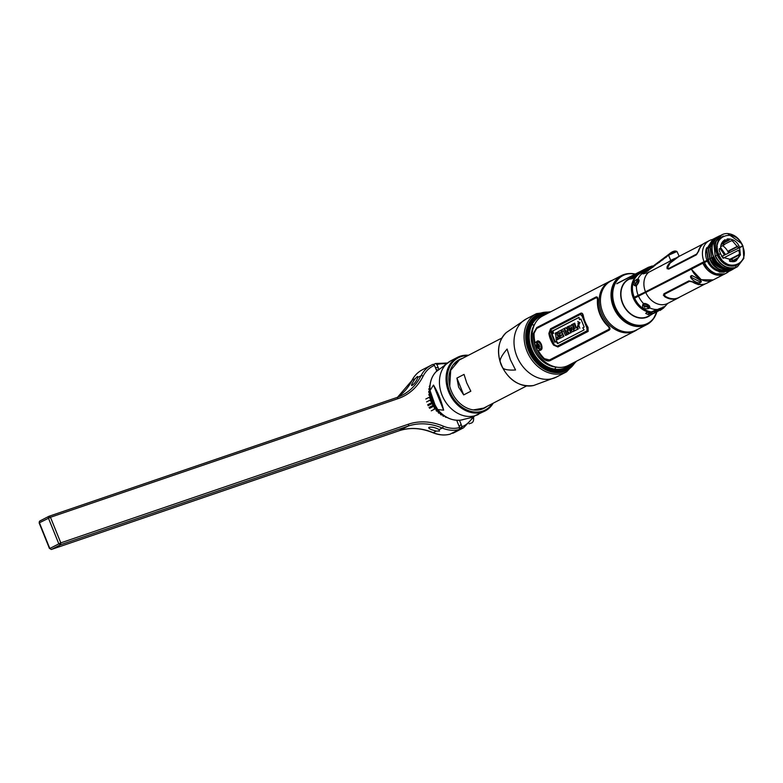 <?xml version="1.0" encoding="UTF-8"?>
<svg xmlns="http://www.w3.org/2000/svg" width="783" height="783" viewBox="0 0 783 783"><rect width="100%" height="100%" fill="white"/><g stroke="black" fill="none" stroke-linecap="round" stroke-linejoin="round"><path stroke-width="1.17" d="M573.009 362.999A29.725 23.49 -117.3 0 1 564.063 369.478A29.725 23.49 -117.3 0 1 530.639 349.609A29.725 23.49 -117.3 0 1 541.856 314.512A29.725 23.49 -117.3 0 1 547.444 313.484M545.017 314.746A28.619 22.619 62.7 0 0 542.502 315.402A28.619 22.619 62.7 0 0 531.696 349.218A28.619 22.619 62.7 0 0 563.887 368.343A28.619 22.619 62.7 0 0 570.572 364.261M573.44 362.783A30.263 23.911 -117.3 0 1 563.672 370.29A30.263 23.911 -117.3 0 1 529.641 350.06A30.263 23.911 -117.3 0 1 541.053 314.316A30.263 23.911 -117.3 0 1 547.875 313.269M650.047 322.459A27.611 21.816 -117.3 0 1 646.836 324.602L636.246 330.064A27.611 21.816 -117.3 0 1 633.897 331.072A27.611 21.816 -117.3 0 1 603.487 314.091A27.611 21.816 -117.3 0 1 610.916 281.009L621.506 275.538A27.611 21.816 62.7 0 0 614.078 308.629A27.611 21.816 62.7 0 0 644.487 325.601A1.625 0.989 -108.8 0 0 644.693 325.434A27.552 21.767 -117.3 0 1 613.715 307.014A27.552 21.767 -117.3 0 1 624.11 274.471A1.625 0.989 -108.8 0 0 623.943 274.51A1.625 0.989 -108.8 0 0 623.855 274.539A27.611 21.816 62.7 0 0 621.506 275.538M629.982 278.523A21.151 16.717 62.7 0 0 622.651 303.628A21.151 16.717 62.7 0 0 646.308 317.448A21.151 16.717 62.7 0 0 650.458 315.128M635.933 326.384L636.491 326.257M636.354 326.237L635.767 326.364M613.451 283.965L613.921 283.475M635.16 326.266L635.845 326.168M635.62 326.139L634.896 326.227M613.618 284.092L613.099 284.718M612.952 285.051L613.49 284.366M633.936 326.031L634.827 325.992M634.484 325.924L633.525 325.934M612.815 285.746L612.453 286.343M631.969 325.483L633.202 325.611M612.972 285.58L612.179 287.165M630.579 324.984L632.576 325.434M611.66 290.424L611.024 294.741M622.788 320.247L627.036 322.958M613.118 285.227L612.335 286.676M631.157 325.199L633.016 325.562M611.826 289.504L611.083 293.126M624.266 321.421L628.015 323.506M635.982 297.432L635.718 296.796M651.75 311.81L653.56 311.017L650.82 312.456L651.662 312.867M634.113 297.54L633.281 297.971M635.072 277.769L634.573 277.936A20.828 16.463 -117.3 0 1 634.592 277.906L635.15 277.701M652.131 314.277L647.874 316.44A20.828 16.463 -117.3 0 1 622.759 303.227A20.828 16.463 -117.3 0 1 628.769 279.423L629.963 278.797M632.224 278.19A20.828 16.463 -117.3 0 1 633.516 277.985M632.135 283.094A20.916 16.531 62.7 0 0 633.222 297.814A20.916 16.531 62.7 0 0 646.435 311.419L647.296 312.231M631.998 278.777L634.308 277.701L634.289 278.425M636.667 276.047L635.845 276.242M647.756 314.423L648.608 314.697M616.808 283.759L644.203 269.606L648.109 268.275L629.708 277.779M647.267 268.559L652.337 265.946L648.441 267.277L616.945 283.534M649.684 312.133L649.166 311.438L646.376 311.389C640.739 309.07 636.481 304.812 633.604 298.636L691.311 269.195L701.294 279.746L713.235 279.913M700.247 280.324L700.991 281.185L700.531 282.105L691.497 277.476L690.909 275.959C688.423 277.632 698.084 285.041 700.697 282.262C703.868 281.42 694.012 276.487 691.712 275.538L690.939 275.968M713.156 279.952L706.961 283.152A18.352 14.505 -117.3 0 1 693.121 281.851L688.864 280.891L663.876 293.791L664.561 296.591A18.352 14.505 62.7 0 0 678.401 297.892A18.352 14.505 62.7 0 0 679.879 296.982M660.852 308.199L664.336 307.2M661.42 307.934L651.387 311.888A0.783 0.607 64.6 0 0 651.887 311.654M638.546 296.209A20.064 15.856 62.7 0 0 643.773 303.784C644.311 302.502 651.28 305.39 649.518 307.836L649.176 306.975C650.507 306.74 646.778 302.923 644.115 303.98L642.931 304.244L643.675 303.824M644.761 305.889A3.279 1.683 -157 0 0 649.009 306.711L648.549 307.788L648.931 308.482L649.518 307.836A20.064 15.856 62.7 0 0 656.937 309.471M648.931 308.482C643.646 309.442 641.649 308.032 642.931 304.244M662.888 308.013L662.398 308.296M658.797 310.675L653.57 313.503C649.929 314.1 649.205 313.562 651.387 311.888A20.975 16.58 62.7 0 1 649.166 311.438A20.975 16.58 62.7 0 1 634.631 298.108M648.461 313.846L648.882 313.141M655.557 312.642L648.011 314.492L645.681 313.386L647.061 312.309L646.689 311.986C648.324 311.536 649.322 311.605 649.694 312.182L648.011 314.492M648.549 307.788L642.892 305.018L643.509 304.225M642.882 305.018L643.42 304.352A3.279 1.683 -157 0 0 643.597 304.695M700.991 281.185L700.991 281.185C701.167 280.735 693.523 275.929 691.82 275.636M691.242 275.988L692.162 275.714M728.777 271.417A18.352 14.505 -117.3 0 1 726.232 273.198L724.862 273.913L713 273.707L703.242 263.626L703.026 263.147L707.382 261.199A16.051 12.685 62.7 0 0 719.998 271.525M726.232 273.198A18.352 14.505 -117.3 0 1 704.397 262.442M733.632 261.679A16.051 12.685 62.7 0 0 733.749 261.042M706.658 247.712A16.051 12.685 62.7 0 0 707.02 260.357L708.096 259.799L707.382 261.199M741.139 243.249L727.583 233.54C734.474 234.244 739.612 238.463 743.018 246.214L742.519 246.322L743.018 246.214L743.85 258.39L737.41 266.768L735.903 267.414L735.785 265.701L740.013 262.98M722.905 257.245L722.631 255.982L742.607 246.185C751.073 264.86 725.577 273.561 718.725 254.338C710.269 235.663 735.756 226.962 742.607 246.185L739.543 247.242L740.395 254.896L736.118 260.905L724.402 257.793L723.081 258.233L720.546 253.731L717.277 254.945C719.636 259.878 723.012 263.215 727.397 264.957C727.73 265.858 730.588 265.975 735.991 265.31L735.785 265.701C727.945 267.443 721.73 263.92 717.14 255.121L715.153 255.933C720.115 265.554 726.908 269.44 735.55 267.59L737.263 266.846M722.631 255.982L721.613 256.403M723.189 258.194L722.572 256.295L721.769 256.57L722.494 256.325M707.754 260.328L704.504 262.011L707.754 260.328M712.393 257.793L713.528 257.216M718.158 254.818L718.814 254.553M717.629 254.866L715.447 255.787C720.429 265.437 727.241 269.313 735.903 267.414M713.656 256.707L713.372 256.853C715.936 262.55 719.812 266.396 724.989 268.383L733.7 268.54C727.524 270.204 721.887 268.001 716.788 261.943L713.166 255.444C710.524 245.735 712.755 239.246 719.89 235.957M716.435 237.318L709.956 247.506L711.581 257.773L713.567 256.961L711.874 257.627C713.665 262.569 717.571 266.455 723.59 269.283L732.428 269.499L736.02 267.473M717.443 236.848L710.279 247.076L711.581 257.773L712.276 257.627L711.786 257.881L710.093 258.547L708.468 248.25L715.554 237.817M735.658 267.669L732.076 269.675C720.947 270.145 714.116 266.181 711.581 257.773L710.093 258.547C713.528 265.202 718.5 272.592 730.617 270.438L731.978 269.861M731.087 270.292L728.826 271.358C717.659 271.809 710.817 267.845 708.302 259.467L709.995 258.801L708.302 259.467L706.677 249.18L713.773 238.737M707.656 260.093L703.065 262.168L703.369 262.971M704.387 261.718L705.826 261.219L704.465 261.923M713.01 239.089L706.383 249.386L708.018 259.623C710.563 268.04 717.394 272.004 728.503 271.515L730.206 270.781M714.654 238.247L708.165 248.446L709.799 258.693C712.344 267.111 719.166 271.075 730.294 270.595L730.324 270.585M732.868 269.372L730.617 270.066M736.363 267.277L734.092 267.982M716.788 261.943C722.024 267.972 727.798 270.106 734.111 268.344M733.7 268.54L735.452 267.786M738.32 264.145L735.991 265.31M723.061 236.3A15.905 12.567 62.7 0 0 718.099 254.661A15.905 12.567 62.7 0 0 737.645 264.546M734.532 260.641L734.366 261.542M736.304 267.13L732.408 269.46L723.59 269.283L724.255 267.58M736.529 265.408L737.899 264.429M723.326 258.096L738.643 250.188L739.367 252.126M725.557 263.714L726.184 263.391M735.012 261.463L737.243 259.242L732.379 261.757M731.097 261.63L738.105 257.676L738.858 256.599L739.406 252.645L738.643 250.188M729.629 252.361L729.13 251.049L737.762 246.596M721.251 267.424L721.681 266.778M719.577 266.465L720.497 265.985M722.621 267.326L721.867 267.717L722.64 267.336M730.118 261.414L731.028 260.945L730.754 261.571M727.309 264.028L726.683 264.351M721.975 266.788L721.114 267.6M725.587 263.734L726.232 263.421M723.737 261.561L723.11 261.884M716.494 262.109L716.572 263.979M715.965 263.342A9.494 7.497 62.7 0 0 715.828 261.982M739.328 254.397L729.482 259.476L729.59 261.033M704.308 261.522L704.631 262.344M715.124 262.344L716.23 261.776M720.82 259.408L721.446 259.085M720.556 257.832L719.929 258.155M715.339 260.524L714.213 261.101M718.285 253.134L717.659 253.457M718.471 264.272L717.434 264.811M728.219 264.458L727.593 264.781M698.201 284.679L699.258 284.288M699.973 284.014L698.994 284.591M635.199 297.824L634.886 297.09L636.041 296.659A17.304 1.233 -22 0 1 637 296.18A17.304 1.233 -22 0 1 638.536 295.436M636.745 296.307A17.304 1.233 -22 0 0 636.041 296.659A18.616 14.711 62.7 0 0 636.305 297.276M691.506 268.168L645.887 291.687A37.232 2.662 -22 0 1 638.478 295.279A19.144 1.37 158 0 0 634.661 297.129L633.682 297.638L634.396 298.235M634.886 297.09L634.093 297.491L634.886 297.09M636.961 296.082L636.207 296.444A18.352 1.312 -22 0 1 638.497 295.348M651.818 311.751L654.549 310.469M638.791 296.091L638.478 295.279M644.252 303.608L645.662 304.626M647.541 305.272L646.533 306.378A1.546 0.793 -157 0 0 644.497 305.977A1.546 0.793 -157 0 0 644.84 307.249L643.352 305.223A2.819 1.449 23 0 1 644.82 304.342A2.819 1.449 23 0 1 647.541 305.272L648.373 305.086M644.047 304.45L644.164 303.961M647.012 312.339L646.141 313.68M649.694 312.182L649.273 312.818L647.061 312.309M660.049 310.381L663.759 307.866L664.787 306.251M663.054 307.621L663.759 307.866L663.054 307.621M705.366 283.828L678.92 297.481A18.224 14.397 -117.3 0 1 665.061 296.121L664.561 294.232L689.549 281.332L692.475 281.968A18.224 14.397 62.7 0 0 704.465 284.092M730.754 265.261L730.128 265.584M729.55 261.248A13.37 10.571 62.7 0 0 729.697 260.152L739.269 254.837M726.888 264.458L727.524 264.135M676.434 298.421A18.097 14.3 -117.3 0 1 664.424 296.228L663.328 295.103M702.038 284.444A18.097 14.3 -117.3 0 1 692.407 281.782L689.461 281.126L664.473 294.026L664.209 295.122M707.02 260.357L645.495 291.814A36.713 2.623 -22 0 1 638.184 295.367A19.663 1.409 158 0 0 634.269 297.266L633.241 297.794C630.462 290.376 630.844 283.837 634.406 278.2L636.305 276.526L636.393 275.959L634.798 276.781M636.188 285.756L636.794 285.394M635.551 285.981C632.273 284.65 632.781 282.379 637.088 279.169L638.409 280.49A3.279 1.38 -64 0 0 637.039 281.86M636.53 285.335C639.965 282.125 638.693 279.198 638.478 280.05L637.088 279.169M647.296 271.124L646.415 271.251M642.04 272.719L642.119 273.619L643.313 273.835L648.53 272.396L680.016 255.894M642.119 273.619A20.064 15.856 62.7 0 0 637.91 279.12C639.848 279.707 639.359 281.88 636.442 285.638A20.064 15.856 62.7 0 0 638.184 295.367M704.034 261.6A18.352 14.505 -117.3 0 1 709.398 240.577A18.352 14.505 -117.3 0 1 712.09 239.588M667.096 268.735L670.551 262.178C666.509 266.21 665.912 268.51 668.76 269.107L696.449 254.808L698.769 250.981A18.352 14.505 -117.3 0 1 705.111 242.789L709.398 240.577M670.551 262.178L678.284 256.638M636.011 285.668L634.837 285.57L637.303 279.952M723.081 242.681A16.051 12.685 62.7 0 0 722.259 242.25M724.51 241.937A16.051 12.685 62.7 0 0 723.071 241.223M670.659 262.462L675.318 258.84M667.703 268.06L669.054 268.569L696.733 254.279L698.348 251.637A18.097 14.3 -117.3 0 1 701.206 246.058M637.215 279.864L637.812 279.423M723.884 268.54L712.276 257.627L711.786 257.881M720.614 235.556L719.528 235.869C712.001 239.539 709.956 246.537 713.372 256.853M727.583 233.54A17.764 14.035 62.7 0 0 721.887 234.792A17.764 14.035 62.7 0 0 716.23 241.281L721.799 234.841M718.099 254.661L717.277 254.945C715.222 250.286 714.869 245.735 716.23 241.281M723.296 235.986L722.787 236.251M720.986 235.301L714.204 243.816L715.153 255.933L713.91 243.973L720.066 235.732M715.74 250.08L717.14 255.121M718.168 242.309L717.541 242.642L718.168 242.319M725.264 240.058L723.14 241.154M717.199 243.719A13.37 10.571 -117.3 0 1 717.708 243.777L717.111 244.09M737.566 246.234L728.699 250.814L729.521 252.606M722.592 245.666A13.37 10.571 -117.3 0 1 728.513 252.938M720.096 248.583L724.344 254.641L723.688 255.434M722.65 256.041L721.691 256.374M721.104 244.648L722.64 243.856L724.569 244.639L720.673 246.655M717.355 248.368L716.729 248.691M721.574 243.454L727.564 240.675L721.397 243.856M719.303 248.769L720.575 248.328C720.566 244.355 722.083 241.467 725.107 239.667L725.645 241.027L727.808 240.293L727.28 238.932C733.054 238.717 737.146 241.487 739.543 247.242L738.359 247.859L732.585 241.027L731.302 240.782L724.588 244.247L722.67 243.503L729.355 240.048L726.555 239.539M720.575 248.328L719.264 248.779L719.254 250.306L720.546 253.731L718.725 254.338M717.727 251.089L717.101 251.412M717.482 249.699L716.856 250.022M717.541 253.085L718.168 252.762M631.832 276.781L632.184 278.679L630.012 279.042L631.832 276.781L637.616 274.686M633.026 276.174L634.191 276.996L633.467 276.742L635.571 276.017L632.233 278.18M635.424 275.733L632.879 276.986M633.026 276.849L633.721 276.614M702.899 244.286A18.224 14.397 62.7 0 0 698.27 251.46L696.645 254.064L668.966 268.363C666.822 267.962 667.282 266.142 670.346 262.912L679.008 256.413M716.709 247.046L717.336 246.723M718.471 241.526L717.845 241.859M725.479 254.504L720.595 247.545M635.679 277.202L633.75 277.887M633.3 278.092L632.41 278.64M633.3 278.229L635.933 276.947M655.518 264.634A18.293 14.241 53.2 0 0 653.541 265.829L652.523 266.592A0.783 0.489 -127.2 0 0 652.337 266.66L650.35 268.138A18.352 14.29 -126.8 0 1 650.409 268.099A18.352 14.29 -126.8 0 1 653.609 266.426M653.541 265.829L652.523 266.592A18.293 14.241 53.2 0 1 653.492 265.936M663.397 258.478A18.352 14.29 53.2 0 0 662.281 259.212A18.352 14.29 53.2 0 0 662.242 259.242L660.255 260.729A0.783 0.489 -127.1 0 0 660.147 260.886L659.129 261.649A18.293 14.241 -126.8 0 1 660.089 260.993M663.387 259.183A18.293 14.241 -126.8 0 0 660.147 260.886L659.129 261.649M660.089 261.649A18.293 14.241 53.2 0 0 656.839 263.362L656.829 264.018L663.436 259.075A0.783 0.617 -126.8 0 1 663.553 258.253A18.352 14.29 -126.8 0 1 663.602 258.224A18.352 14.29 -126.8 0 1 663.641 258.194M665.335 257.157A18.352 14.29 -126.8 0 1 666.803 256.55M666.725 255.992A18.352 14.29 53.2 0 0 665.579 256.736A18.352 14.29 53.2 0 0 665.54 256.775A0.783 0.617 53.2 0 0 665.413 257.587L668.555 255.238A0.783 0.617 -126.8 0 1 668.682 254.416L666.862 255.787A18.352 14.29 -126.8 0 1 666.901 255.757A18.352 14.29 -126.8 0 1 668.486 254.759M655.821 264.116L656.839 263.362L655.518 265.006L655.821 264.116A18.293 14.241 -126.8 0 1 656.702 263.519L656.418 263.93M643.636 273.815L643.254 272.934L648.001 270.624L655.518 265.006M661.576 265.652L659.863 266.543M667.185 262.755L670.796 260.494A5.246 0.587 -23.8 0 1 674.829 258.468M669.377 263.558L668.79 263.763M673.899 259.016L670.972 260.808M669.485 263.059L670.62 262.354M676.091 251.235L669.064 254.132C672.47 251.235 675.103 250.364 676.982 251.519L668.555 255.238L670.796 260.494M666.901 255.757L668.682 254.416M653.482 266.592A18.293 14.241 53.2 0 0 650.233 268.305A18.352 14.29 53.2 0 0 649.097 269.088A18.352 14.29 53.2 0 0 649.029 269.127L643.489 272.063L642.53 271.936A20.064 15.621 -126.8 0 1 647.404 270.184L648.187 269.763A18.352 14.29 53.2 0 0 648.128 269.812M648.04 270.595L647.649 270.155A20.064 15.621 -126.8 0 1 647.805 270.125L648.853 269.998M637.401 281.371L638.957 280.784M638.83 281.655L637.988 281.949M637.382 281.851L638.889 280.911M649.224 269.068L650.233 268.305L649.224 269.068A18.293 14.241 -126.8 0 1 650.184 268.412M666.685 256.716A18.293 14.241 53.2 0 0 665.335 257.264M662.428 259.173L663.446 258.419L662.428 259.173A18.293 14.241 -126.8 0 1 663.377 258.537M668.476 254.866A18.293 14.241 53.2 0 0 666.744 255.943L665.726 256.707A18.293 14.241 -126.8 0 1 666.695 256.051M666.744 255.943L665.726 256.707M646.905 270.262L642.53 271.936A0.783 0.773 165.1 0 0 642.099 272.954L648.099 270.908M656.751 263.44A18.352 14.29 53.2 0 0 655.694 264.145A18.352 14.29 53.2 0 0 655.635 264.184L653.658 265.672A18.352 14.29 -126.8 0 1 653.707 265.633A18.352 14.29 -126.8 0 1 655.547 264.507M660.128 260.925A18.352 14.29 53.2 0 0 658.992 261.679A18.352 14.29 53.2 0 0 658.943 261.708L656.957 263.196A18.352 14.29 -126.8 0 1 657.006 263.157A18.352 14.29 -126.8 0 1 660.206 261.483M654.294 312.994C651.593 313.631 651.016 313.239 652.562 311.82L660.637 308.659C663.23 307.67 663.641 307.66 661.889 308.639L654.294 312.994M661.889 308.639L662.917 307.876L659.335 308.659L652.562 311.82M652.983 311.565L654.754 312.035L656.78 311.174M659.169 309.843L661.087 308.502M654.431 310.851L654.353 311.918L655.126 311.693M654.353 311.918L660.539 308.688M638.634 282.418A1.507 0.636 -64 0 0 638.429 281.997A1.507 0.636 -64 0 0 638.125 282.007M634.984 282.839A1.546 0.646 -64 0 0 635.522 283.749A1.546 0.646 -64 0 0 636.667 281.968A1.331 0.597 12.7 0 1 638.125 281.988A2.819 1.184 116 0 1 636.775 284.64A2.819 1.184 116 0 1 635.219 285.218L634.768 283.074A1.331 0.597 12.7 0 1 634.984 282.839M647.345 304.411L647.306 304.499A1.507 0.773 -157 0 0 645.094 304.342A1.507 0.773 -157 0 0 645.094 304.352L645.319 303.814M646.014 304.538L646.22 304.039M724.735 273.972L713.313 279.874A18.352 14.505 -117.3 0 1 691.467 269.107L702.889 263.215A18.352 14.505 62.7 0 0 724.735 273.972A18.352 14.505 62.7 0 0 724.804 273.942M691.467 269.107L691.506 268.129L702.928 262.236L702.889 263.215M557.613 367.286A27.865 22.022 -117.3 0 1 535.944 350.784A27.865 22.022 -117.3 0 1 535.043 323.565L533.898 325.64A26.358 20.828 -117.3 0 0 534.75 351.391A26.358 20.828 -117.3 0 0 555.255 367.012L557.613 367.286A27.865 22.022 -117.3 0 0 565.923 366.444A27.865 22.022 62.7 0 0 568.292 365.436L635.258 330.866A27.865 22.022 62.7 0 0 637.783 329.271M535.043 323.565A27.865 22.022 -117.3 0 1 542.727 315.921L609.703 281.351A27.865 22.022 -117.3 0 0 602.205 314.746A27.865 22.022 -117.3 0 0 632.889 331.875A27.865 22.022 62.7 0 0 635.258 330.866M612.463 280.216A27.865 22.022 62.7 0 0 612.071 280.343A27.865 22.022 -117.3 0 0 609.703 281.351M609.145 330.162C610.534 329.203 610.221 327.715 608.205 325.708A27.865 22.022 -117.3 0 1 597.899 300.212C598.016 297.52 597.321 296.483 595.794 297.1L536.737 327.588L533.419 333.489A27.865 22.022 62.7 0 0 543.725 358.996C546.025 360.855 548.149 361.403 550.097 360.65L609.145 330.162M550.351 360.562C548.394 361.325 546.24 360.767 543.901 358.868A27.601 21.807 -117.3 0 1 533.644 333.48L537.001 327.5L596.225 296.933M540.896 344.598C537.794 340.546 536.365 341.29 536.6 346.82C540.162 350.706 541.601 349.972 540.896 344.598M535.122 342.269L535.944 342.553L537.441 340.918M549.216 360.102L608.597 329.486C609.703 328.684 609.458 327.5 607.862 325.924A27.601 21.807 -117.3 0 1 597.556 300.427C597.664 298.303 597.096 297.471 595.853 297.941M540.622 350.304L539.047 350.236L538.714 351.156M549.549 359.974L544.41 358.663A27.728 21.914 -117.3 0 1 538.606 351.185L538.949 350.265C541.963 350.549 542.766 348.572 541.366 344.344C539.477 340.448 537.637 339.861 535.846 342.592L535.024 342.298A27.728 21.914 -117.3 0 1 534.104 333.157L536.678 328.469L595.726 297.98C596.969 297.52 597.546 298.343 597.439 300.466A27.728 21.914 62.7 0 0 607.745 325.963C609.34 327.539 609.585 328.723 608.479 329.526L608.597 329.486M549.421 360.014L608.479 329.526M557.848 346.986L588.16 331.405L588.043 327.402A27.728 21.914 -117.3 0 1 583.325 315.715C582.855 313.621 582.023 312.789 580.82 313.229M549.93 335.506A27.728 21.914 62.7 0 0 552.397 341.917M553.591 345.097A22.942 18.136 -117.3 0 1 548.863 333.411L550.547 328.791L580.487 313.337C581.652 312.926 582.425 313.777 582.806 315.892A22.942 18.136 62.7 0 0 587.524 327.578L587.837 331.512L557.888 346.967L553.591 345.097M554.188 344.853L557.3 346.301L587.24 330.837L586.986 327.92L582.229 316.136L580.516 314.208L550.576 329.663L549.431 333.059L554.188 344.853M537.627 347.016A3.935 2.398 71.2 0 1 537.412 346.536A3.935 2.398 71.2 0 1 537.069 345.362M536.991 343.727A3.935 2.398 71.2 0 1 538.019 341.828M540.554 349.218A3.935 2.398 71.2 0 1 538.567 348.347M571.805 328.283L571.629 327.343M587.093 330.759L557.261 346.155L554.198 344.726L549.519 333.127L550.645 329.77L580.467 314.375L582.17 316.273L586.849 327.862L587.093 330.759M556.204 341.525L557.565 343.61L584.118 329.897L582.758 327.823L584.187 327.088L580.908 318.965L579.479 319.709L579.029 317.311L552.475 331.023L552.955 333.538L551.535 334.263L554.795 342.259L556.204 341.525M552.123 331.64C551.389 330.162 550.88 330.426 550.606 332.413C551.418 333.891 551.927 333.627 552.123 331.64M578.461 326.54L579.567 322.919L578.402 323.516L577.306 327.137L578.461 326.54M575.965 328.048L577.061 327.48A22.942 18.136 62.7 0 0 577.864 329.075L574.458 330.837A22.942 18.136 -117.3 0 1 573.655 329.232L574.751 328.674A22.942 18.136 -117.3 0 1 573.048 323.986L574.262 323.35A22.942 18.136 62.7 0 0 575.965 328.048M571.306 324.876L572.49 324.27L573.675 331.238L572.432 331.875L568.595 326.276L571.404 325.806L571.306 324.876M571.61 327.265L570.846 327.666L572.148 329.721L571.61 327.265M567.098 327.049L568.262 326.452A22.942 18.136 62.7 0 0 570.778 332.736L569.633 333.323L566.755 330.641L567.401 332.041A22.942 18.136 62.7 0 0 568.36 333.979L567.195 334.586A22.942 18.136 -117.3 0 1 564.69 328.292L565.825 327.705L568.331 330.514L567.734 329.095A22.942 18.136 -117.3 0 1 567.098 327.049M561.342 330.025L564.22 328.537A22.942 18.136 62.7 0 0 566.735 334.821L565.522 335.447A22.942 18.136 -117.3 0 1 563.457 330.671L561.783 331.532A22.942 18.136 -117.3 0 1 561.342 330.025M557.868 331.816L560.961 330.22A22.942 18.136 62.7 0 0 563.476 336.504L560.452 338.07A22.942 18.136 -117.3 0 1 559.728 336.651L561.538 335.711A22.942 18.136 -117.3 0 1 561.137 334.83L559.61 335.623A22.942 18.136 -117.3 0 1 559.013 334.145L560.55 333.352A22.942 18.136 -117.3 0 1 560.197 332.354L558.318 333.323A22.942 18.136 -117.3 0 1 557.868 331.816M557.056 334.958L560.207 338.187L558.847 338.892L557.193 337.15L557.574 339.548L556.233 340.243L555.852 335.623A22.942 18.136 -117.3 0 1 555.108 333.245L556.322 332.618A22.942 18.136 62.7 0 0 557.056 334.958M551.261 332.217L551.604 332.041A22.942 18.136 62.7 0 0 551.692 332.53L551.203 332.569A22.942 18.136 -117.3 0 1 551.183 332.472L551.261 332.217M550.762 332.335C550.968 330.739 551.379 330.524 551.976 331.708C551.809 333.313 551.408 333.529 550.762 332.335M551.291 332.873L551.829 332.638A22.942 18.136 -117.3 0 1 551.584 331.101L551.477 331.16A22.942 18.136 62.7 0 0 551.575 331.845L550.899 331.454L551.066 332.491A22.942 18.136 62.7 0 0 551.095 332.628L551.291 332.873M579.949 319.464L580.927 319.063M555.294 342.063L552.064 334.116L553.473 333.382L553.013 330.866L579.048 317.418M558.073 343.404L556.703 341.329L556.233 341.574M579.841 328.234L577.942 323.085M578.862 323.281L580.066 322.753L577.717 321.451M579.361 326.726L578.5 326.609M574.918 330.592A22.286 17.617 62.7 0 0 574.957 330.661L578.363 328.909A22.286 17.617 -117.3 0 1 577.785 327.803M576.425 327.803A22.286 17.617 -117.3 0 1 574.761 323.183L574.282 323.428M572.882 331.649L574.174 331.072L573.733 329.398M570.69 326.266L569.838 325.718M573.694 329.222L572.99 324.093L572.5 324.348M570.073 333.098L571.277 332.569A22.286 17.617 -117.3 0 1 568.938 326.902M567.655 334.351A22.286 17.617 62.7 0 0 567.695 334.419L568.859 333.812A22.286 17.617 -117.3 0 1 567.89 331.875L567.792 331.679M567.802 329.281L565.874 327.774M565.982 335.212A22.286 17.617 62.7 0 0 566.011 335.281L567.235 334.654A22.286 17.617 -117.3 0 1 566.412 333.049M562.253 331.287A22.286 17.617 62.7 0 0 562.282 331.366L563.476 330.749M560.912 337.825A22.286 17.617 62.7 0 0 560.951 337.894L563.975 336.338A22.286 17.617 -117.3 0 1 561.881 331.483M560.07 335.378A22.286 17.617 62.7 0 0 560.099 335.447L561.166 334.899M558.788 333.078A22.286 17.617 62.7 0 0 558.808 333.157L560.217 332.423M559.287 338.667L560.648 337.962M556.723 339.988L558.073 339.382L557.682 336.984M560.706 338.021L557.545 334.791A22.286 17.617 -117.3 0 1 556.821 332.442L556.341 332.687M541.425 347.456A3.435 2.095 71.2 0 1 540.544 348.709A3.435 2.095 71.2 0 1 539.409 348.758C536.815 347.632 536.14 345.675 537.402 342.895A3.435 2.095 71.2 0 1 537.98 342.357A3.435 2.095 71.2 0 1 539.634 342.582M537.901 347.476A3.435 2.095 71.2 0 1 537.001 344.823M537.441 344.246A1.811 1.106 -108.8 0 0 537.128 346.429A1.811 1.106 -108.8 0 0 538.792 347.603A1.811 1.106 -108.8 0 0 539.105 345.411A1.811 1.106 -108.8 0 0 537.441 344.246M539.242 347.006L538.733 346.879A1.458 0.881 71.2 0 1 538.312 346.409L538.019 345.675A1.458 0.881 71.2 0 1 537.98 345L538.205 344.442A1.458 0.881 71.2 0 1 538.303 344.354M733.299 261.718A15.866 12.538 62.7 0 0 733.387 261.228M724.148 242.123A15.866 12.538 62.7 0 0 722.846 241.477M718.96 271.339A1.184 0.607 -77.4 0 0 719.342 272.014A1.184 0.607 -77.4 0 0 720.057 271.398M722.151 242.417A15.866 12.538 -117.3 0 1 722.866 242.789M458.075 360.65L456.372 361.736M456.029 361.834L456.851 361.58M456.186 361.668L456.783 361.443M456.45 361.56L457.262 361.276M459.034 360.151L453.161 364.858M453.944 363.88L458.965 360.19M456.91 378.091L458.623 387.154L463.702 394.906L470.837 391.216L466.756 382.956L464.045 374.401L456.91 378.091L463.702 394.906M534.251 324.994A26.955 21.307 62.7 0 0 531.872 324.837M529.484 324.984A26.955 21.307 62.7 0 0 528.877 325.072M449.736 386.156L450.705 370.31L459.406 359.955L501.854 338.041M457.311 361.041L458.104 360.709M458.163 360.669L455.804 361.991M456.861 361.266L456.303 361.57M457.624 360.875L458.535 360.444M481.848 408.912L481.134 409.382M481.584 409.166L482.318 408.726M480.85 409.499L482.387 408.697M482.778 408.53L482.034 408.941M482.348 408.775L480.919 409.489M483.228 408.325L479.891 409.734M479.548 409.803L483.307 408.286M554.736 369.126A26.955 21.307 62.7 0 0 555.979 367.09M526.587 385.95L483.688 408.09L473.324 409.92M502.314 367.012L500.415 362.304C499.28 360.121 501.502 355.697 507.09 349.042L510.389 359.72L515.557 369.997C507.443 370.408 503.029 369.419 502.314 367.012A30.371 23.999 -117.3 0 0 533.634 385.5L556.488 377.024L566.559 371.827A32.749 25.878 -117.3 0 1 526.949 351.127A32.749 25.878 -117.3 0 1 536.512 313.631L550.958 311.673M548.413 312.985A30.684 24.244 62.7 0 0 529.142 350.265A30.684 24.244 62.7 0 0 550.909 370.995A30.684 24.244 62.7 0 0 573.978 362.5M429.338 386.802L429.896 386.518M428.81 392.361L430.033 391.735M429.368 391.324L429.936 390.805M430.317 392.89L429.407 393.36M430.797 394.358L429.045 395.268M429.466 394.123L430.493 393.467M430.484 401.053L432.96 399.78M426.588 401.924L432.578 398.831M433.214 400.416L431.198 401.454M434.095 402.589L428.105 405.682M427.665 404.752L433.704 401.63M431.56 402.345L433.576 401.307M431.306 410.821L436.522 408.129M434.252 408.158L436.053 407.229M436.581 408.227L435.417 408.824M438.304 410.478L437.296 410.948M436.141 410.498L437.658 409.715M436.023 409.558L437.09 409L437.756 409.578L434.966 404.752L430.033 390.472L433.488 385.07L443.628 410.175L437.756 409.578A28.119 22.227 -117.3 0 0 460.913 420.099C451.889 421.048 443.951 417.349 437.1 409.01M441.25 414.961L442.366 414.383M440.486 414.393L441.651 413.796M439.977 413.326L440.702 412.954M449.315 379.54L448.884 380.029M450.763 369.087L451.302 368.803M451.165 369.116L450.636 369.39M450.342 370.153L450.851 369.889M450.675 370.369L450.176 370.633M429.397 390.717L429.906 390.453M429.71 396.061L431.159 395.317M430.307 398.782L432.167 397.823M432.519 398.684L430.581 399.692M432.363 404.057L434.281 403.059M434.643 403.959L432.813 404.899M433.772 406.524L435.358 405.702M435.749 406.573L434.311 407.317M438.852 411.085L437.922 411.564M429.847 389.043L428.908 389.523M428.967 388.613L429.838 388.162M431.844 397.02L429.603 398.175M425.805 399.027L431.472 396.11M435.24 405.418L429.573 408.344M429.045 407.454L434.849 404.459M440.291 412.563L439.4 412.866M438.226 412.582L439.606 411.878M444.46 415.939L443.677 416.341M442.884 415.881L443.746 415.44M451.576 368.216L451.018 368.499M450.998 368.539L451.556 368.255M451.478 368.382A26.583 21.004 -117.3 0 1 451.488 368.392L450.949 368.666M449.843 371.7L450.333 371.445M429.975 391.285L430.033 390.472A28.119 22.227 -117.3 0 1 435.984 371.808C431.325 376.858 429.319 383.347 429.975 391.285M433.488 385.07C437.912 392.332 441.289 400.7 443.628 410.175M468.459 355.276A30.155 23.833 62.7 0 0 457.507 357.342A30.155 23.833 62.7 0 0 448.688 391.862A30.155 23.833 62.7 0 0 485.166 410.928A30.155 23.833 62.7 0 0 493.192 403.186M467.588 355.736A29.372 23.206 62.7 0 0 449.706 391.441A29.372 23.206 62.7 0 0 470.26 411.202A29.372 23.206 62.7 0 0 492.311 403.636M462.45 358.389A27.307 21.581 62.7 0 0 451.262 390.913A27.307 21.581 62.7 0 0 487.183 406.289M433.038 364.349A35.225 27.845 62.7 0 0 431.257 365.172L433.087 364.33L434.487 365.367L436.767 371.015M429.515 385.902A23.275 18.391 62.7 0 0 429.299 386.763L429.847 387.252A22.55 17.823 62.7 0 0 429.652 388.26M429.603 388.613L428.976 388.583A23.275 18.391 62.7 0 0 428.869 389.494L429.446 389.905A22.55 17.823 62.7 0 0 429.378 391.099M428.761 391.402A23.275 18.391 62.7 0 0 428.761 392.342L429.378 392.665A22.55 17.823 62.7 0 0 429.456 394.006M428.878 394.289A23.275 18.391 62.7 0 0 428.996 395.249L429.622 395.493A22.55 17.823 62.7 0 0 429.877 396.932M429.338 397.206A23.275 18.391 62.7 0 0 429.554 398.165L430.19 398.322A22.55 17.823 62.7 0 0 430.611 399.77L430.112 400.113A23.275 18.391 62.7 0 0 430.435 401.053L431.071 401.111A22.55 17.823 62.7 0 0 431.639 402.521M431.237 402.912L431.198 402.942A23.275 18.391 62.7 0 0 431.619 403.852L432.236 403.813A22.55 17.823 62.7 0 0 432.95 405.163L432.578 405.653A23.275 18.391 62.7 0 0 433.097 406.514L433.684 406.377A22.55 17.823 62.7 0 0 434.536 407.64L434.232 408.207A23.275 18.391 62.7 0 0 434.819 409L434.888 408.971M435.377 408.775A22.55 17.823 62.7 0 0 436.346 409.93L436.121 410.546A23.275 18.391 62.7 0 0 436.787 411.261M437.325 410.977A22.55 17.823 62.7 0 0 438.363 411.975L438.216 412.641A23.275 18.391 62.7 0 0 438.94 413.267M439.517 412.954A22.55 17.823 62.7 0 0 440.555 413.747L440.486 414.442A23.275 18.391 62.7 0 0 441.26 414.97L441.661 414.501M441.876 414.638A22.55 17.823 62.7 0 0 442.875 415.225L442.884 415.939A23.275 18.391 62.7 0 0 443.697 416.35L443.716 416.321M445.302 416.478L445.38 417.094A23.275 18.391 62.7 0 0 446.212 417.388L446.232 417.349M456.675 420.275L459.611 427.547L459.337 429.446L450.108 434.154M434.487 365.367A33.659 26.593 62.7 0 0 423.123 376.173A67.132 53.048 -117.3 0 1 398.038 398.635L50.464 517.279L49.016 516.271A1.576 1.243 62.7 0 0 48.419 518.131L58.764 543.715L60.526 544.762L60.8 542.864L49.818 548.482M398.038 398.635A1.576 0.959 -108.8 0 0 396.668 397.588L49.016 516.271M411.897 385.53C410.909 385.716 411.995 383.455 415.166 378.737L417.447 376.437L418.014 377.269C416.439 381.106 414.393 383.856 411.897 385.53L411.76 385.598M439.508 431.022L436.317 431.09C430.728 429.681 428.232 428.477 428.839 427.459C431.56 426.676 435.005 427.391 439.165 429.613L439.341 431.1M51.13 549.46L49.76 548.354L39.424 522.77A1.576 1.243 -117.3 0 1 40.021 520.91L48.761 516.408M39.424 522.77L50.464 517.279L60.8 542.864L408.374 424.22A67.132 53.048 62.7 0 1 443.325 426.177A33.659 26.593 -117.3 0 0 459.611 427.547M452.104 433.185L461.804 428.604L462.068 426.706L459.464 420.256M438.793 369.096L436.943 364.526L435.505 363.518L433.743 364.418M446.848 363.048L435.505 363.518A35.225 27.845 -117.3 0 1 435.74 363.449M473.598 417.789A5.755 3.504 71.2 0 1 473.588 419.688A5.755 3.504 71.2 0 1 473.568 419.825M473.549 417.877A6.147 3.739 71.2 0 1 473.549 419.972A6.147 3.739 71.2 0 1 471.855 422.849A6.147 3.739 71.2 0 1 471.542 422.986A6.147 3.739 71.2 0 1 471.219 423.065M632.997 315.373A19.546 15.445 -117.3 0 1 627.075 310.753M621.35 299.674A19.546 15.445 -117.3 0 1 621.017 292.167M621.956 286.832A20.133 15.914 -117.3 0 1 623.718 284.063M641.16 317.869A20.133 15.914 -117.3 0 1 637.891 317.692M623.855 274.539A27.611 21.816 -117.3 0 1 625.108 274.167M653.1 319.268A27.552 21.767 -117.3 0 1 652.944 319.474L646.836 324.602A27.611 21.816 -117.3 0 1 644.487 325.601M624.11 274.471A27.552 21.767 -117.3 0 1 629.229 273.531L629.229 273.531A27.552 21.767 -117.3 0 1 629.493 273.521M623.943 274.51L629.229 273.531L635.316 274.05A27.317 21.591 62.7 0 0 629.747 273.512A27.317 21.591 62.7 0 0 624.668 274.441A27.317 21.591 62.7 0 0 614.361 306.711A27.317 21.591 62.7 0 0 645.084 324.974A27.317 21.591 62.7 0 0 653.267 319.063L652.944 319.474A27.552 21.767 -117.3 0 1 644.693 325.434M656.839 311.928L653.267 319.063A27.317 21.591 62.7 0 0 656.8 311.947M637.489 274.706A27.317 21.591 62.7 0 0 636.354 274.344M635.15 274.138A26.896 21.258 62.7 0 0 625.226 274.627A26.896 21.258 62.7 0 0 615.076 306.398A26.896 21.258 62.7 0 0 645.319 324.377A26.896 21.258 62.7 0 0 656.731 311.986M637.382 274.735A26.896 21.258 62.7 0 0 636.246 274.402M645.858 292.656A18.352 14.505 62.7 0 0 667.693 303.422L678.401 297.892M661.273 308.032L663.681 307.23A0.783 0.754 83.8 0 0 664.131 307.014A20.064 15.856 62.7 0 0 667.302 303.687M734.836 261.424L735.031 260.387M736.137 260.7L736.323 259.721M736.676 260.21L736.813 259.467M732.408 269.46L732.369 268.921M736.274 265.515L737.361 264.713M725.381 262.863L724.755 263.196M720.037 265.633L719.078 266.122M647.815 305.262L648.451 306.887M648.676 307.474L649.038 308.394M645.887 291.687L646.2 292.48M646.229 271.76A20.975 16.58 62.7 0 0 643.372 272.141M642.04 272.494L640.396 273.247A20.975 16.58 62.7 0 0 636.305 276.526A20.975 16.58 62.7 0 0 634.269 297.266M648.53 272.396A18.352 14.505 62.7 0 0 645.495 291.814M725.714 241.311L724.334 240.538M725.489 240.626L724.823 240.283M728.024 240.733L727.505 240.401M728.513 240.479L727.671 239.941M650.409 268.099L653.521 265.868A18.352 14.29 53.2 0 0 652.396 266.611A18.352 14.29 53.2 0 0 652.337 266.66M662.281 259.212L660.255 260.729A18.352 14.29 -126.8 0 1 660.304 260.69A18.352 14.29 -126.8 0 1 663.426 259.046M665.54 256.775L663.553 258.253M665.413 257.587L663.436 259.075M651.397 268.089A18.352 14.29 53.2 0 0 650.33 268.5M649.234 269.068A18.352 14.29 53.2 0 0 648.187 269.763L649.097 269.088M638.879 281.273L637.851 281.909M538.968 347.848A2.104 1.282 -108.8 0 0 539.33 345.313A2.104 1.282 -108.8 0 0 537.402 343.952A2.104 1.282 -108.8 0 0 537.04 346.497A2.104 1.282 -108.8 0 0 538.968 347.848M556.498 377.024A32.749 25.878 62.7 0 1 516.878 356.324A32.749 25.878 -117.3 0 1 526.44 318.838M535.846 316.508A32.749 25.878 -117.3 0 1 536.629 316.508M539.526 316.733A32.749 25.878 -117.3 0 1 540.965 316.968M500.415 362.304A30.371 23.999 -117.3 0 1 506.298 332.55C498.115 340.83 496.383 351.587 501.12 364.809C508.607 380.401 519.452 387.291 533.634 385.5M563.829 370.711A32.749 25.878 62.7 0 0 564.289 370.065M565.776 367.579A32.749 25.878 62.7 0 0 566.412 366.268M575.378 361.775A31.565 24.948 -117.3 0 1 551.633 372.013A31.565 24.948 -117.3 0 1 528.476 350.49A31.565 24.948 -117.3 0 1 549.813 312.26M464.045 419.326A28.119 22.227 -117.3 0 1 460.913 420.099L470.691 417.691L485.166 410.928M435.984 371.808L450.891 360.748A30.155 23.833 62.7 0 0 442.082 395.278A30.155 23.833 62.7 0 0 475.995 415.43A30.155 23.833 62.7 0 0 478.56 414.344M442.884 415.793A15.601 12.332 62.7 0 0 443.423 415.205M411.819 380.861A1.576 0.832 26.7 0 1 411.868 380.548L397.519 397.284A65.557 51.805 62.7 0 0 412.093 380.332A35.225 27.845 -117.3 0 1 422.262 369.821L431.257 365.172A35.225 27.845 62.7 0 0 421.088 375.683A65.557 51.805 -117.3 0 1 402.168 395.249L396.668 397.588A1.576 0.959 -108.8 0 0 396.589 397.617L49.182 516.212M415.166 378.737L412.093 380.332A1.576 0.832 26.7 0 0 411.868 380.548C414.305 375.752 417.77 372.179 422.262 369.821M423.123 376.173A1.576 0.832 -153.3 0 0 421.088 375.683L418.014 377.269M402.168 395.249A65.557 51.805 -117.3 0 1 396.746 397.568M436.317 431.09L433.244 432.676A1.576 0.705 112.7 0 1 432.872 432.715C438.823 435.162 444.607 435.632 450.235 434.134M459.337 429.446A35.225 27.845 -117.3 0 1 442.238 428.027A65.557 51.805 62.7 0 0 408.1 426.109L399.105 430.758A65.557 51.805 -117.3 0 1 433.244 432.676A35.225 27.845 62.7 0 0 450.342 434.085M443.325 426.177A1.576 0.705 -67.3 0 1 442.238 428.027L439.165 429.613M51.453 549.441L399.027 430.787A1.576 0.959 71.2 0 0 399.105 430.758L51.531 549.412L60.526 544.762L408.1 426.109A1.576 0.959 -108.8 0 0 408.374 424.22M432.872 432.715C421.009 427.89 409.734 427.244 399.027 430.787A1.576 0.959 71.2 0 1 398.939 430.816M436.943 364.526A33.659 26.593 -117.3 0 1 445.547 363.88M472.912 416.889A33.659 26.593 -117.3 0 1 462.068 426.706M474.341 416.311L463.585 427.782A35.225 27.845 -117.3 0 1 461.804 428.604M452.809 433.244A35.225 27.845 62.7 0 0 454.59 432.431L463.585 427.782M456.283 431.453A35.225 27.845 62.7 0 0 458.398 429.936M459.768 428.722A35.225 27.845 62.7 0 0 461.931 426.353M438.314 367.902A35.225 27.845 62.7 0 0 435.319 367.442M459.229 426.608A33.659 26.593 62.7 0 0 461.07 424.239M437.893 369.928A33.659 26.593 62.7 0 0 436.19 369.596M637.548 274.696L636.383 274.334M662.134 308.473L664.356 307.181L667.693 303.422M650.771 312.348L651.681 311.849M658.914 310.606L655.567 312.632M663.681 307.23L663.152 306.789M691.497 277.476L691.291 275.968M734.454 260.68L734.278 261.561M736.235 259.76L736.03 260.788M712.324 257.627L715.779 263.137L718.177 265.437L723.923 268.452M736.382 265.163L735.805 265.515M725.635 263.039L725.009 263.362M720.272 265.809L719.332 266.298M646.171 306.603L645.965 306.075M649.567 312.75L649.851 311.937M660.089 310.459L663.681 307.944M635.786 285.619L634.837 285.57M640.396 273.247L635.855 275.596M725.655 241.35L724.246 240.577M727.965 240.763L727.427 240.42M633.555 276.673L632.703 277.339M637.646 274.667L633.036 276.164M678.93 256.452L703.633 243.699M634.142 277.662L633.251 278.122M655.4 265.085L653.12 266.406M662.849 259.839L662.222 260.054M661.997 260.142L659.717 261.453M665.579 256.736L663.602 258.224M676.982 251.519L679.164 256.227M659.55 262.305L658.924 262.53M658.699 262.618L656.683 263.734M649.812 268.872L652.102 267.551M652.308 267.473L652.953 267.248M666.147 257.372L665.53 257.587M668.555 255.229L666.323 256.511M642.06 272.846C641.796 272.112 642.677 271.417 644.693 270.771M655.694 264.145L653.707 265.633M658.992 261.679L657.006 263.157M653.531 311.164L660.96 308.179M723.355 241.047L724.745 241.82M734.033 260.896L733.935 261.63M724.304 272.151L719.342 272.014M536.512 313.631L526.45 318.828L506.307 332.55M576.523 361.188L566.559 371.827M450.891 360.748L457.507 357.342M39.884 520.969L48.879 516.33A1.576 1.576 0 0 1 49.094 516.232M49.486 548.54L39.15 522.956M452.76 433.273L454.59 432.431M469.056 423.828L471.542 422.986"/></g></svg>
